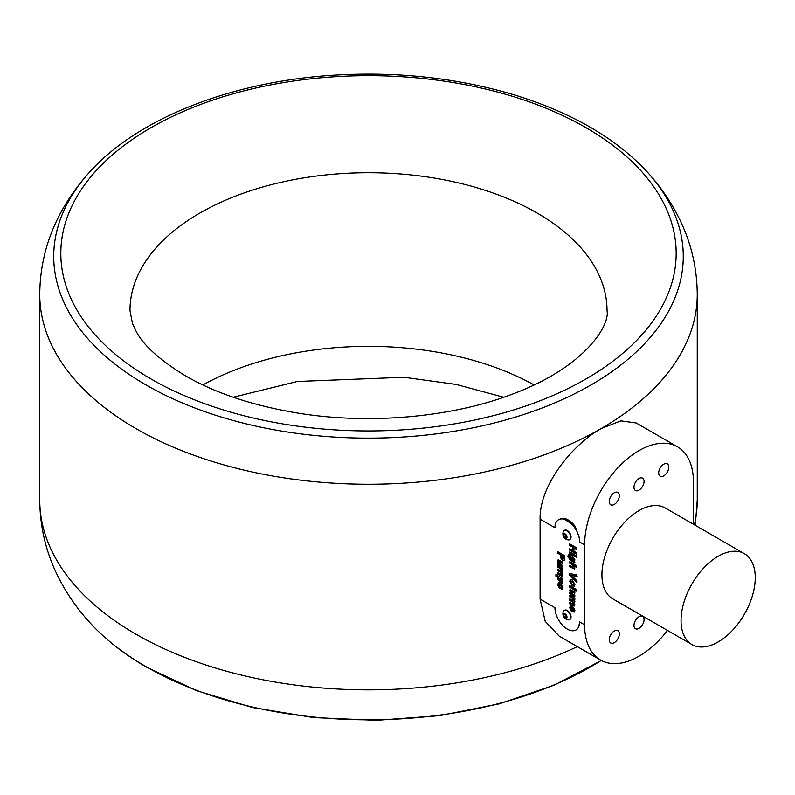<?xml version="1.0" encoding="UTF-8"?>
<svg xmlns="http://www.w3.org/2000/svg" width="795" height="795" viewBox="0 0 795 795"><rect width="100%" height="100%" fill="white"/><g stroke="black" fill="none" stroke-linecap="round" stroke-linejoin="round"><path stroke-width="1.19" d="M601.388 660.496L554.045 685.211L499.29 703.843L439.297 715.699L376.462 720.33L313.309 717.557L252.363 707.48L196.077 690.487L146.678 667.224C124.07 654.166 105.188 639.359 90.024 622.803C77.99 609.686 67.893 595.366 59.734 579.873C46.607 554.831 39.949 528.228 39.75 500.045L39.75 294.438A328.752 189.806 0 0 0 136.034 428.654A328.752 189.806 0 0 0 600.96 428.654L600.96 428.654C572.032 444.832 539.268 485.735 540.103 519.155L554.94 527.721A17.49 10.097 60 0 1 558.557 519.721A17.49 10.097 60 0 1 572.032 524.402A17.49 10.097 60 0 1 579.664 542.001L579.217 537.301L575.093 526.29A17.49 10.097 60 0 0 561.489 518.439L558.895 519.542M574.785 525.883L562.9 518.33M693.429 524.263L693.429 482.038A76.946 44.421 120 0 0 677.489 446.81A76.946 44.421 120 0 0 618.202 467.43A76.946 44.421 120 0 0 584.613 544.853L584.613 624.81A76.946 44.421 120 0 0 600.553 660.039A76.946 44.421 120 0 0 667.522 630.455M694.433 524.839A328.752 189.806 0 0 0 697.255 500.045L697.255 294.438A328.752 189.806 0 0 1 600.96 428.654L620.875 420.873L636.229 422.99L677.489 446.81M569.767 539.567A5.317 3.071 -120 0 0 569.965 539.467A5.317 3.071 -120 0 0 570.78 535.214A5.317 3.071 -120 0 0 567.302 530.523A5.317 3.071 -120 0 0 564.649 530.255A5.317 3.071 -120 0 0 564.46 530.374M564.46 610.331A5.317 3.071 60 0 1 564.649 610.212A5.317 3.071 60 0 1 567.302 610.481A5.317 3.071 60 0 1 570.78 615.171A5.317 3.071 60 0 1 569.965 619.424A5.317 3.071 60 0 1 569.767 619.524M569.777 550.229L576.703 554.224L576.703 552.694L573.95 551.104L573.95 547.825L576.703 549.415L576.703 547.874L569.777 543.879L569.777 545.41L572.798 547.159L572.798 550.438L569.777 548.689L569.777 550.229L576.703 553.658M570.542 605.879L569.687 607.628L571.198 611.017L570.661 608.185L571.903 607.638L571.903 611.534L574.298 612.07L574.924 610.51L572.271 606.307L570.422 605.949M570.661 608.185L572.4 607.35L571.903 611.534M558.666 562.035L562.84 563.546L562.84 562.015L558.11 559.809L557.693 560.833L558.527 563.108L557.782 562.681L557.782 564.212L562.84 567.133L562.84 565.603L560.694 564.361L558.666 562.035L559.203 561.538M556.411 574.904L556.411 575.868L558.905 577.319L557.693 578.83L560.336 582.705L562.403 583.083L562.93 581.92L562.105 579.734L562.84 580.161L562.84 578.621L555.914 574.626L555.914 576.156L558.239 577.697M570.661 591.719L574.835 593.229L574.835 591.699L570.104 589.493L569.687 590.516L570.522 592.792L569.777 592.364L569.777 593.895L574.835 596.816L574.835 595.286L572.688 594.044L570.661 591.719L571.198 591.222M569.777 587.237L576.703 591.232L576.703 589.701L569.777 585.696L569.777 587.237L576.703 590.665M570.273 561.995L570.273 562.959L572.817 564.44L574.447 566.547L572.46 566.855L569.777 565.305L569.777 566.835L574.487 569.021L574.924 567.918L574.248 565.831L576.703 567.252L576.703 565.712L569.777 561.717L569.777 563.248L572.32 564.718L573.91 567.054M574.636 560.773L574.924 559.839L572.32 556.003L570.631 555.546L569.777 556.808L570.621 559.024L569.29 558.189L568.803 556.758L569.349 554.493L567.819 556.252L570.363 560.405L574.835 562.989L574.457 560.912M569.349 554.493L568.365 554.373M569.777 553.409L574.835 556.331L574.835 554.791L569.777 551.869L569.777 553.409L574.835 555.755M575.55 556.739L576.703 557.404L576.703 555.874L575.55 555.198L575.55 556.739L576.703 556.838M576.047 629.958L578.651 627.404L579.664 621.958A17.49 10.097 60 0 1 576.047 629.958A17.49 10.097 60 0 1 562.572 625.277A17.49 10.097 60 0 1 554.94 607.678L540.103 599.112L540.103 519.155M576.703 576.355L576.703 574.735L569.777 573.692L569.777 575.272L576.703 582.218L576.703 580.579L571.555 575.5L576.703 576.355M572.38 580.022L570.413 579.694L569.687 581.453L572.32 585.935L574.219 586.163L574.924 584.464L572.38 580.022M561.3 585.776L562.035 585.478L562.443 586.66L561.509 589.224L562.93 587.475L561.389 584.136L560.266 584.176L559.451 586.601L558.666 585.15L559.461 584.355L559.282 582.715L557.693 584.583L559.362 588.201L560.346 588.3L561.538 585.766L561.509 589.224L562.393 589.184M559.282 582.715L558.338 582.775M558.666 585.15L559.461 584.355M561.389 584.136L560.644 583.957M561.827 587.306L561.33 587.584M558.269 565.941L558.269 566.905L560.743 568.336L562.443 570.472L560.564 570.75L557.782 569.141L557.782 570.671L560.217 572.082L561.946 574.219L561.668 574.706L557.782 572.619L557.782 574.159L562.045 576.464L562.93 575.232L562.164 573.026L562.93 571.893L562.164 569.717L562.84 570.114L562.84 568.574L557.782 565.652L557.782 567.193L560.246 568.614L561.797 571.198L562.443 570.472L561.061 570.462M558.269 572.907L558.269 573.871L562.542 576.325M558.269 569.419L558.269 570.393L560.714 571.804L562.443 573.93L561.668 574.706M560.455 557.524L562.552 560.515L564.599 560.097L564.698 555.705L557.782 551.71L557.782 553.25L560.356 554.731L560.455 557.524L560.952 557.235L563.049 560.227L562.552 560.515M564.112 560.773L564.599 560.097M570.273 595.624L570.273 596.588L572.738 598.019L574.447 600.155L572.559 600.434L569.777 598.824L569.777 600.354L572.221 601.765L573.95 603.902L573.662 604.389L569.777 602.302L569.777 603.842L574.04 606.148L574.924 604.916L574.159 602.709L574.924 601.577L574.159 599.4L574.835 599.798L574.835 598.257L569.777 595.336L569.777 596.876L572.251 598.297L573.791 600.881L574.447 600.155L573.056 600.145M570.273 602.59L570.273 603.554L574.537 606.009M570.273 599.102L570.273 600.076L572.708 601.487L574.447 603.614L573.662 604.389M570.403 615.38A5.317 3.071 -120 0 0 564.271 610.431A5.317 3.071 -120 0 0 563.446 611.375A6.052 6.052 0 0 0 568.355 619.871A5.317 3.071 -120 0 0 569.588 619.643A5.317 3.071 -120 0 0 570.403 615.38M566.865 616.254A2.653 1.53 -120 0 0 563.635 613.889A2.653 1.53 -120 0 0 564.877 618.083A2.653 1.53 -120 0 0 566.865 616.254M566 615.27L566.537 617.109L565.672 617.914L564.251 616.88L563.715 615.042L564.579 614.237L566 615.27M566.447 616.801L565.543 616.135L564.251 616.88M565.543 616.135L565.086 614.605M564.808 614.406L563.715 615.042M565.175 614.674A1.749 1.014 -120 0 0 565.265 615.221A1.749 1.014 -120 0 0 566.249 616.652A1.749 1.014 -120 0 0 566.447 616.781M576.037 555.486L576.037 556.45M570.273 552.157L570.273 553.121M571.128 555.258L569.777 556.808M570.273 556.52L571.118 558.736M568.634 554.294L567.819 556.252M568.316 555.973L570.85 560.127L570.363 560.405M570.85 560.127L574.835 562.423M571.247 557.534L572.867 557.285L574.447 559.412L573.851 560.097M571.337 557.186L570.75 557.822L572.37 557.573L573.95 559.69L573.672 560.316L574.169 560.028M574.447 559.412L572.33 560.008L570.75 557.822M572.867 557.285L572.37 557.573M574.358 566.03L574.258 567.024M572.817 564.44L572.32 564.718M570.273 565.583L569.777 566.835M570.273 566.557L574.696 568.832M576.703 566.676L574.248 565.831M570.273 562.959L569.777 563.248M577.19 576.067L571.555 575.5M570.273 573.761L569.777 575.272M570.273 574.984L577.19 581.93M570.681 579.585L569.687 581.453M570.184 581.165L572.817 585.657L572.32 585.935M572.817 585.657L574.447 585.995M571.158 581.731L572.798 581.234L574.447 583.619L573.821 584.444M571.277 581.195L570.661 582.01L572.301 581.523L573.95 583.908L573.622 584.633L574.119 584.355M574.447 583.619L572.311 584.395L570.661 582.01M572.798 581.234L572.301 581.523M570.273 585.985L570.273 586.948M571.158 591.43L572.499 591.887M572.996 591.599L574.835 592.663M570.393 589.403L569.687 590.516M570.184 590.238L571.019 592.504M570.273 592.653L569.777 593.895M570.273 593.617L574.835 596.25M562.304 585.786L561.807 586.074M562.005 588.946L562.612 588.996M560.753 583.898L559.62 586.183M560.117 585.895L559.451 586.601M559.163 584.862L559.958 584.077L559.163 584.862M558.607 582.675L557.693 584.583M558.179 584.295L559.859 587.912L559.362 588.201M559.859 587.912L560.843 588.012M558.905 577.319L558.179 578.541L560.833 582.427L560.336 582.705M560.833 582.427L562.612 582.904M562.84 579.585L562.105 579.734M556.411 575.868L555.914 576.156M559.163 578.73L560.892 578.462L562.443 580.608L561.856 581.264M559.263 578.333L558.666 579.018L560.395 578.75L561.677 581.473L562.174 581.195M562.363 580.141L560.326 581.165L558.666 579.018M560.892 578.462L560.395 578.75M560.714 571.804L560.217 572.082M562.244 573.175L561.827 574.606M562.84 569.538L562.164 569.717M560.743 568.336L560.246 568.614M559.163 561.747L560.505 562.204M561.002 561.916L562.84 562.979M558.388 559.72L557.693 560.833M558.179 560.555L559.014 562.82M558.269 562.969L557.782 564.212M558.269 563.933L562.84 566.567M563.049 560.227L564.331 560.584M558.269 551.998L557.782 553.25M558.269 552.962L560.843 554.453L560.356 554.731M560.843 554.453L560.952 557.235M561.509 555.397L564.043 556.291L563.993 558.289L562.532 558.965L561.509 555.397L563.546 556.58L563.496 558.577L562.532 558.965M564.043 556.291L563.546 556.58M571.039 605.601L569.687 607.628M570.184 607.34L571.694 610.729M571.158 607.897L572.4 607.35L571.158 607.897M572.4 611.246L574.527 611.892M573.195 610.172L574.447 609.725L572.708 610.451L573.195 607.837L574.447 609.725L573.682 610.61M574.109 608.692L573.95 610.013L572.708 610.451M572.708 608.125L573.612 608.98M570.273 600.076L569.777 600.354M574.238 602.858L573.831 604.289M570.273 603.554L569.777 603.842M574.835 599.221L574.159 599.4M570.273 596.588L569.777 596.876M570.273 548.977L570.273 549.941M576.703 548.838L573.95 547.825M570.273 544.158L569.777 545.41M570.273 545.131L573.284 546.871L572.798 547.159M573.284 546.871L572.798 550.438M600.553 660.039L559.282 636.209L545.231 621.372L540.103 599.112M619.335 495.683A7.135 4.124 120 0 0 617.854 492.413A7.135 4.124 120 0 0 610.719 496.537A7.135 4.124 120 0 0 610.719 504.775A7.135 4.124 120 0 0 616.224 502.867A7.135 4.124 120 0 0 619.335 495.683M644.059 481.402A7.135 4.124 120 0 0 642.589 478.143A7.135 4.124 120 0 0 635.453 482.257A7.135 4.124 120 0 0 635.453 490.495A7.135 4.124 120 0 0 640.949 488.587A7.135 4.124 120 0 0 644.059 481.402M668.794 467.132A7.135 4.124 120 0 0 667.313 463.863A7.135 4.124 120 0 0 660.178 467.977A7.135 4.124 120 0 0 660.178 476.225A7.135 4.124 120 0 0 665.683 474.307A7.135 4.124 120 0 0 668.794 467.132M644.059 619.613A7.135 4.124 120 0 0 642.589 616.354A7.135 4.124 120 0 0 635.453 620.468A7.135 4.124 120 0 0 635.453 628.706A7.135 4.124 120 0 0 640.949 626.798A7.135 4.124 120 0 0 644.059 619.613M619.335 633.893A7.135 4.124 120 0 0 617.854 630.624A7.135 4.124 120 0 0 610.719 634.748A7.135 4.124 120 0 0 610.719 642.986A7.135 4.124 120 0 0 616.224 641.078A7.135 4.124 120 0 0 619.335 633.893M691.928 644.546L612.786 598.854A52.46 30.29 -60 0 1 604.747 556.818A52.46 30.29 -60 0 1 639.021 510.589A52.46 30.29 -60 0 1 665.246 507.995L744.388 553.678A52.46 30.29 120 0 0 718.153 556.281A52.46 30.29 120 0 0 683.879 602.511A52.46 30.29 120 0 0 691.928 644.546A52.46 30.29 120 0 0 744.388 614.257A52.46 30.29 120 0 0 744.388 553.678M570.403 535.433A5.317 3.071 -120 0 0 564.271 530.474A5.317 3.071 -120 0 0 563.446 531.418A6.052 6.052 0 0 0 568.355 539.924A5.317 3.071 -120 0 0 569.588 539.686A5.317 3.071 -120 0 0 570.403 535.433M566.865 536.297A2.653 1.53 -120 0 0 563.635 533.932A2.653 1.53 -120 0 0 564.877 538.126A2.653 1.53 -120 0 0 566.865 536.297M566 535.313L566.537 537.152L565.672 537.957L564.251 536.923L563.715 535.085L564.579 534.28L566 535.313M565.543 536.178L565.265 535.264A1.749 1.014 -120 0 0 566.249 536.695A1.749 1.014 -120 0 0 566.447 536.824L565.543 536.178L564.251 536.923M565.175 534.717A1.749 1.014 -120 0 0 565.265 535.264L565.086 534.647M564.808 534.449L563.715 535.085M579.664 542.001L584.613 544.853M579.664 621.958L584.613 624.81M573.225 568.256L572.728 568.544M564.043 557.106L563.546 557.394M573.493 605.412L572.996 605.701M39.75 500.045A328.752 189.806 0 0 0 136.034 634.251A328.752 189.806 0 0 0 577.329 646.633M90.024 622.803A314.77 181.737 0 0 0 145.922 666.588A314.77 181.737 0 0 0 601.259 660.426M534.101 384.949A238.52 137.704 0 0 0 202.894 384.949M607.022 310.428A238.52 137.704 0 0 0 368.502 172.724A238.52 137.704 0 0 0 129.983 310.428L132.377 323.187L135.975 330.949C142.842 344.811 159.298 359.757 185.354 375.777C215.326 393.128 252.631 405.539 297.28 413.003C369.486 424.928 452.166 417.276 512.487 394.091C585.229 367.101 610.242 325.056 607.022 310.428M150.941 378.927A307.675 177.633 0 0 0 665.683 299.298A307.675 177.633 0 0 0 288.873 81.736A307.675 177.633 0 0 0 150.941 378.927M145.922 384.909A314.77 181.737 0 0 0 555.268 402.687A314.77 181.737 0 0 0 646.971 171.67C616.006 138.38 572.251 112.94 515.716 95.34C459.361 78.278 399.587 71.51 336.404 75.048C233.819 80.782 138.549 117.69 90.024 171.67A314.77 181.737 0 0 0 145.922 384.909M559.263 519.314L558.557 519.721M561.846 585.458L561.35 585.746M562.264 587.247L561.767 587.535M559.432 584.077L558.935 584.365M562.264 574.368L561.767 574.656M563.725 558.756L563.228 559.044M571.456 607.211L570.959 607.499M574.258 604.051L573.761 604.339M695.317 525.346L697.255 500.045M503.752 397.242L456.101 384.432L404.029 377.277L297.28 381.481L233.253 397.242M697.255 294.438C697.056 266.246 690.388 239.633 677.251 214.59C669.102 199.098 659.005 184.798 646.971 171.67M39.75 294.438C39.949 266.246 46.617 239.633 59.744 214.59C67.903 199.098 77.999 184.798 90.024 171.67"/></g></svg>
